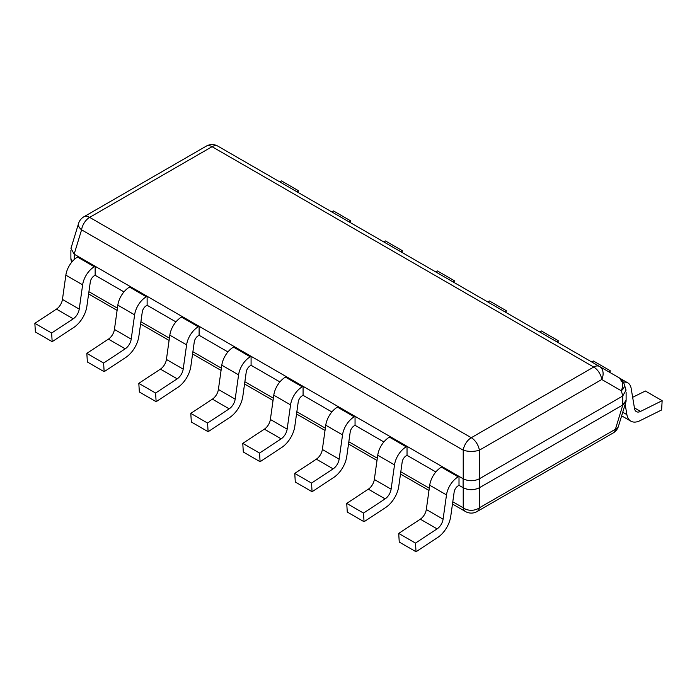 <?xml version="1.0" encoding="UTF-8"?>
<svg xmlns="http://www.w3.org/2000/svg" width="697" height="697" viewBox="0 0 697 697"><rect width="100%" height="100%" fill="white"/><g stroke="black" fill="none" stroke-linecap="round" stroke-linejoin="round"><path stroke-width="1.05" d="M622.726 396.018L479.344 478.795C473.977 481.374 468.602 481.374 463.226 478.795L463.226 450.184A11.579 6.682 -60 0 1 471.285 437.716A11.579 6.682 60 0 1 479.353 450.184L601.772 379.499A11.579 6.682 -120 0 0 593.713 367.04A11.579 6.682 -60 0 1 599.498 366.465L217.856 146.126L599.498 366.465A11.579 8.556 120 0 1 601.772 379.499L621.262 390.756A11.579 6.482 163 0 0 624.277 384.361L626.045 390.163L622.726 396.018L622.726 405.001L479.344 487.778C473.977 490.27 468.602 490.27 463.226 487.778C468.602 490.357 473.977 490.357 479.344 487.778L479.353 507.817A11.579 6.682 60 0 1 477.079 511.546A11.579 11.579 0 0 1 465.5 511.546A11.579 6.682 -60 0 1 463.226 507.817A11.579 8.773 0 0 0 479.353 507.817L615.416 429.256A11.579 6.482 17 0 0 618.431 426.337L626.045 401.402L626.115 399.398M463.226 478.795L74.152 254.161L70.955 248.385L78.569 223.449A11.579 6.482 -163 0 0 81.584 229.844L463.226 450.184A11.579 4.199 180 0 0 479.353 450.184L479.344 478.795M626.115 400.27L622.726 405.001M206.277 146.126A11.579 11.579 0 0 1 217.856 146.126A11.579 6.682 120 0 0 212.062 146.692A11.579 6.682 -120 0 0 206.277 146.126L83.858 216.802A11.579 6.682 60 0 1 89.643 217.377L471.285 437.716L593.713 367.04L212.062 146.692L89.643 217.377A11.579 6.682 120 0 0 81.584 229.844L74.152 254.161M622.848 395.948L621.262 390.756A11.579 8.556 -60 0 0 618.988 377.713L618.988 377.713A11.579 6.682 -60 0 1 621.262 381.442M599.498 366.465L618.988 377.713A11.579 11.579 0 0 1 624.277 384.361M618.431 426.337A11.579 11.579 0 0 1 613.142 432.985A11.579 6.682 -120 0 0 615.416 429.256L622.848 404.931L626.045 401.402M72.218 261.61L70.885 258.491L70.885 250.389M70.885 257.62L70.955 259.624L72.192 261.645M452.789 501.788L463.226 507.817L463.226 487.778L459.009 485.339L459.009 476.365L458.19 476.835A16.789 9.688 120 0 0 446.498 494.914L443.092 519.187A9.261 5.349 120 0 1 437.097 528.875L415.49 543.102L416.031 551.745L437.646 537.526A20.257 11.692 -60 0 0 450.75 516.329L454.156 492.047A5.785 3.346 -60 0 1 458.19 485.818L459.009 485.339M435.843 471.965L407.031 455.333L407.031 446.35L406.212 446.829A16.789 9.688 120 0 0 394.519 464.899L391.113 489.181A9.261 5.349 120 0 1 385.119 498.869L363.512 513.088L364.052 521.731L385.668 507.512A20.257 11.692 -60 0 0 398.771 486.314L402.178 462.041A5.785 3.346 -60 0 1 406.212 455.803L407.031 455.333M383.855 441.959L355.052 425.318L355.052 416.344L354.233 416.815A16.789 9.688 120 0 0 342.541 434.893L339.134 459.166A9.261 5.349 120 0 1 333.14 468.854L311.533 483.082L312.073 491.725L333.68 477.497A20.257 11.692 -60 0 0 346.792 456.308L350.199 432.027A5.785 3.346 -60 0 1 354.233 425.797L355.052 425.318M331.877 411.944L303.073 395.312L303.073 386.33L302.254 386.809A16.789 9.688 120 0 0 290.562 404.879L287.155 429.16A9.261 5.349 120 0 1 281.161 438.849L259.554 453.067L260.094 461.71L281.701 447.491A20.257 11.692 -60 0 0 294.814 426.294L298.22 402.021A5.785 3.346 -60 0 1 302.254 395.783L303.073 395.312M279.898 381.939L251.086 365.298L251.086 356.324L250.267 356.794A16.789 9.688 120 0 0 238.583 374.873L235.177 399.146A9.261 5.349 120 0 1 229.182 408.834L207.567 423.062L208.115 431.704L229.722 417.477A20.257 11.692 -60 0 0 242.835 396.288L246.241 372.006A5.785 3.346 -60 0 1 250.267 365.777L251.086 365.298M227.919 351.924L199.107 335.292L199.107 326.309L198.288 326.78A16.789 9.688 120 0 0 186.604 344.858L183.198 369.14A9.261 5.349 120 0 1 177.204 378.828L155.588 393.047L156.137 401.69L177.744 387.471A20.257 11.692 -60 0 0 190.856 366.273L194.263 342A5.785 3.346 -60 0 1 198.288 335.762L199.107 335.292M175.94 321.918L147.128 305.277L147.128 296.303L146.309 296.774A16.789 9.688 120 0 0 134.617 314.852L131.21 339.125A9.261 5.349 120 0 1 125.225 348.814L103.609 363.041L104.149 371.684L125.765 357.456A20.257 11.692 -60 0 0 138.869 336.268L142.275 311.986A5.785 3.346 -60 0 1 146.309 305.756L147.128 305.277M123.961 291.904L95.149 275.271L95.149 266.289L94.33 266.759A16.789 9.688 120 0 0 82.638 284.838L79.231 309.12A9.261 5.349 120 0 1 73.246 318.808L51.63 333.027L52.17 341.669L73.786 327.451A20.257 11.692 -60 0 0 86.89 306.253L90.296 281.971A5.785 3.346 -60 0 1 94.33 275.742L95.149 275.271M416.031 551.745L399.25 542.057L398.71 533.414L420.317 519.187A9.261 5.349 120 0 0 426.311 509.498L429.718 485.225A16.789 9.688 -60 0 1 441.41 467.147L442.229 466.676L459.009 476.365M398.71 533.414L415.49 543.102M364.052 521.731L347.272 512.042L346.731 503.4L368.338 489.181A9.261 5.349 120 0 0 374.333 479.492L377.739 455.211A16.789 9.688 -60 0 1 389.431 437.141L390.25 436.662L407.031 446.35M346.731 503.4L363.512 513.088M312.073 491.725L295.293 482.036L294.753 473.394L316.36 459.166A9.261 5.349 120 0 0 322.354 449.478L325.76 425.205A16.789 9.688 -60 0 1 337.453 407.126L338.272 406.656L355.052 416.344M294.753 473.394L311.533 483.082M260.094 461.71L243.314 452.022L242.774 443.379L264.381 429.16A9.261 5.349 120 0 0 270.375 419.472L273.782 395.19A16.789 9.688 -60 0 1 285.465 377.121L286.284 376.641L303.073 386.33M242.774 443.379L259.554 453.067M208.115 431.704L191.335 422.016L190.786 413.373L212.402 399.146A9.261 5.349 120 0 0 218.396 389.457L221.803 365.184A16.789 9.688 -60 0 1 233.486 347.106L234.305 346.636L251.086 356.324M190.786 413.373L207.567 423.062M156.137 401.69L139.356 392.002L138.808 383.359L160.423 369.14A9.261 5.349 120 0 0 166.417 359.452L169.824 335.17A16.789 9.688 -60 0 1 181.508 317.091L182.326 316.621L199.107 326.309M138.808 383.359L155.588 393.047M104.149 371.684L87.369 361.996L86.829 353.353L108.444 339.125A9.261 5.349 120 0 0 114.43 329.437L117.837 305.155A16.789 9.688 -60 0 1 129.529 287.086L130.348 286.615L147.128 296.303M86.829 353.353L103.609 363.041M52.17 341.669L35.39 331.981L34.85 323.338L56.457 309.12A9.261 5.349 120 0 0 62.451 299.431L65.858 275.149A16.789 9.688 -60 0 1 77.55 257.071L78.369 256.601L95.149 266.289M34.85 323.338L51.63 333.027M625.157 404.304L626.891 414.637A20.257 11.692 120 0 0 630.863 421.162A20.257 11.692 120 0 0 639.994 420.692L661.61 409.967L662.15 400.688L640.543 411.422A9.261 5.349 -60 0 1 636.361 411.639A9.261 5.349 -60 0 1 634.549 408.651L631.142 388.307A16.789 9.688 120 0 0 627.84 382.897A16.789 9.688 120 0 0 623.388 382.235M662.15 400.688L645.37 391L632.649 397.316M608.359 371.579L610.171 370.682L610.058 372.564M610.171 370.682L593.391 360.994L591.579 361.891M556.38 341.574L558.192 340.667L558.079 342.549M558.192 340.667L541.412 330.979L539.6 331.885M504.401 311.559L506.214 310.662L506.1 312.544M506.214 310.662L489.433 300.973L487.621 301.871M452.423 281.544L454.226 280.647L454.122 282.529M454.226 280.647L437.446 270.959L435.642 271.856M400.444 251.539L402.247 250.641L402.143 252.523M402.247 250.641L385.467 240.953L383.664 241.85M348.465 221.524L350.269 220.627L350.164 222.509M350.269 220.627L333.488 210.938L331.685 211.836M296.478 191.518L298.29 190.621L298.177 192.503M298.29 190.621L281.51 180.932L279.697 181.83M479.475 478.726L479.475 487.708M74.274 254.239L74.274 259.493M429.3 488.222L400.81 471.782M377.321 458.217L348.831 441.767M325.342 428.202L296.852 411.761M273.355 398.196L244.874 381.747M221.376 368.182L192.895 351.741M169.397 338.176L140.916 321.726M117.418 308.161L88.928 291.721M463.104 478.726L463.104 487.708M446.498 494.914L429.718 485.225M458.19 476.835L441.41 467.147M420.317 519.187L437.097 528.875M426.311 509.498L443.092 519.187M394.519 464.899L377.739 455.211M406.212 446.829L389.431 437.141M368.338 489.181L385.119 498.869M374.333 479.492L391.113 489.181M342.541 434.893L325.76 425.205M354.233 416.815L337.453 407.126M316.36 459.166L333.14 468.854M322.354 449.478L339.134 459.166M290.562 404.879L273.782 395.19M302.254 386.809L285.465 377.121M264.381 429.16L281.161 438.849M270.375 419.472L287.155 429.16M238.583 374.873L221.803 365.184M250.267 356.794L233.486 347.106M212.402 399.146L229.182 408.834M218.396 389.457L235.177 399.146M186.604 344.858L169.824 335.17M198.288 326.78L181.508 317.091M160.423 369.14L177.204 378.828M166.417 359.452L183.198 369.14M134.617 314.852L117.837 305.155M146.309 296.774L129.529 287.086M108.444 339.125L125.225 348.814M114.43 329.437L131.21 339.125M82.638 284.838L65.858 275.149M94.33 266.759L77.55 257.071M56.457 309.12L73.246 318.808M62.451 299.431L79.231 309.12M626.891 414.637L622.735 412.241M640.543 411.422L634.418 407.893M626.115 392.167L626.115 400.278M83.858 216.802A11.579 11.579 0 0 0 78.569 223.449M465.5 511.546L452.475 504.027M428.986 490.461L400.496 474.021M377.007 460.456L348.517 444.006M325.029 430.441L296.539 413.992M273.041 400.435L244.56 383.986M221.062 370.421L192.581 353.971M169.083 340.415L140.602 323.966M117.105 310.4L88.615 293.951M613.142 432.985L477.079 511.546M71.739 262.185L70.955 259.624M620.008 378.375L627.84 382.897M621.637 415.83L630.863 421.162"/></g></svg>
